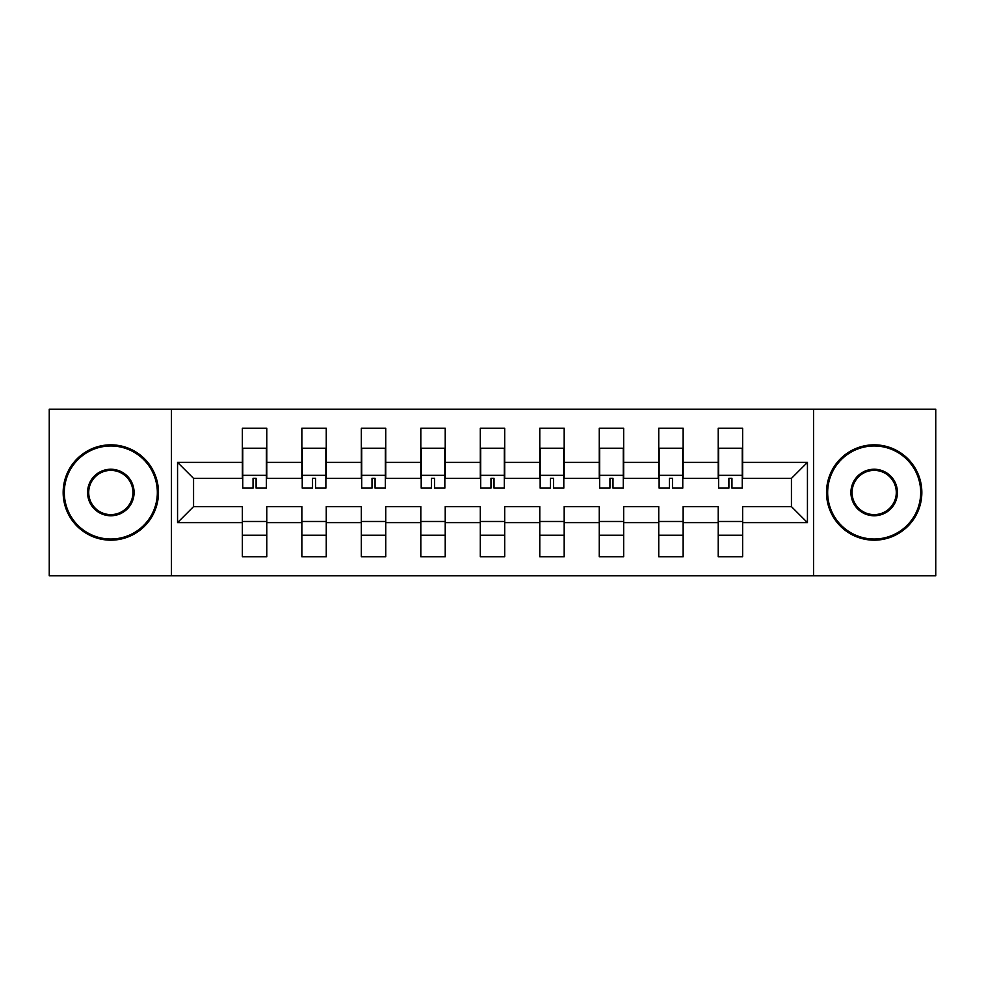 <?xml version="1.0" encoding="UTF-8"?>
<svg xmlns="http://www.w3.org/2000/svg" width="985" height="985" viewBox="0 0 985 985"><rect width="100%" height="100%" fill="white"/><g stroke="black" fill="none" stroke-linecap="round" stroke-linejoin="round"><path stroke-width="1.48" d="M813.548 409.194L49.25 409.194L49.25 575.806L935.75 575.806L935.75 409.194L813.548 409.194L813.548 575.806M742.628 522.616L742.628 506.61L791.435 506.61L807.441 522.616L742.628 522.616L742.628 556.747L718.225 556.747L718.225 522.616L683.147 522.616L683.147 556.747L658.743 556.747L658.743 522.616L623.665 522.616L623.665 556.747L599.262 556.747L599.262 522.616L564.183 522.616L564.183 556.747L539.78 556.747L539.78 522.616L504.702 522.616L504.702 556.747L480.298 556.747L480.298 522.616L445.22 522.616L445.22 556.747L420.817 556.747L420.817 522.616L385.738 522.616L385.738 556.747L361.335 556.747L361.335 522.616L326.257 522.616L326.257 556.747L301.853 556.747L301.853 522.616L266.775 522.616L266.775 556.747L242.372 556.747L242.372 522.616L177.559 522.616L177.559 462.384L242.372 462.384L242.372 428.253L266.775 428.253L266.775 462.384L301.853 462.384L301.853 428.253L326.257 428.253L326.257 462.384L361.335 462.384L361.335 428.253L385.738 428.253L385.738 462.384L420.817 462.384L420.817 428.253L445.22 428.253L445.22 462.384L480.298 462.384L480.298 428.253L504.702 428.253L504.702 462.384L539.78 462.384L539.78 428.253L564.183 428.253L564.183 462.384L599.262 462.384L599.262 428.253L623.665 428.253L623.665 462.384L658.743 462.384L658.743 428.253L683.147 428.253L683.147 462.384L718.225 462.384L718.225 428.253L742.628 428.253L742.628 462.384L807.441 462.384L807.441 522.616M171.452 575.806L171.452 409.194M718.225 462.384L718.225 478.39L683.147 478.39L683.147 462.384M683.147 522.616L683.147 506.61L718.225 506.61L718.225 522.616M658.743 462.384L658.743 478.39L623.665 478.39L623.665 462.384M623.665 522.616L623.665 506.61L658.743 506.61L658.743 522.616M599.262 462.384L599.262 478.39L564.183 478.39L564.183 462.384M564.183 522.616L564.183 506.61L599.262 506.61L599.262 522.616M539.78 462.384L539.78 478.39L504.702 478.39L504.702 462.384M504.702 522.616L504.702 506.61L539.78 506.61L539.78 522.616M480.298 462.384L480.298 478.39L445.22 478.39L445.22 462.384M445.22 522.616L445.22 506.61L480.298 506.61L480.298 522.616M420.817 462.384L420.817 478.39L385.738 478.39L385.738 462.384M385.738 522.616L385.738 506.61L420.817 506.61L420.817 522.616M361.335 462.384L361.335 478.39L326.257 478.39L326.257 462.384M326.257 522.616L326.257 506.61L361.335 506.61L361.335 522.616M301.853 462.384L301.853 478.39L266.775 478.39L266.775 462.384M266.775 522.616L266.775 506.61L301.853 506.61L301.853 522.616M242.372 462.384L242.372 478.39L193.565 478.39L193.565 506.61L242.372 506.61L242.372 522.616M177.559 462.384L193.565 478.39M791.435 506.61L791.435 478.39L742.628 478.39L742.628 462.384M242.372 521.484L266.775 521.484M301.853 521.484L326.257 521.484M361.335 521.484L385.738 521.484M420.817 521.484L445.22 521.484M480.298 521.484L504.702 521.484M539.78 521.484L564.183 521.484M599.262 521.484L623.665 521.484M658.743 521.484L683.147 521.484M718.225 521.484L742.628 521.484M193.565 506.61L177.559 522.616M807.441 462.384L791.435 478.39M242.372 535.2L266.775 535.2M301.853 535.2L326.257 535.2M361.335 535.2L385.738 535.2M420.817 535.2L445.22 535.2M480.298 535.2L504.702 535.2M539.78 535.2L564.183 535.2M599.262 535.2L623.665 535.2M658.743 535.2L683.147 535.2M718.225 535.2L742.628 535.2M242.753 462.568L242.753 450.748M256.1 478.341L253.047 478.341L253.047 488.117L242.753 488.117L242.753 448.212L266.393 448.212L266.393 488.117L256.1 488.117L256.1 478.341M266.393 462.568L266.393 450.822M110.825 445.983A46.517 46.517 0 0 0 64.308 492.5A46.517 46.517 0 0 0 110.825 539.017A46.517 46.517 0 0 0 157.341 492.5A46.517 46.517 0 0 0 110.825 445.983M110.825 540.162A47.662 47.662 0 0 1 63.163 492.5A47.662 47.662 0 0 1 110.825 444.838A47.662 47.662 0 0 1 158.487 492.5A47.662 47.662 0 0 1 110.825 540.162M110.825 469.242A23.258 23.258 0 0 1 134.083 492.5A23.258 23.258 0 0 1 110.825 515.758A23.258 23.258 0 0 1 87.567 492.5A23.258 23.258 0 0 1 110.825 469.242M110.825 514.613A22.113 22.113 0 0 0 132.938 492.5A22.113 22.113 0 0 0 110.825 470.387A22.113 22.113 0 0 0 88.712 492.5A22.113 22.113 0 0 0 110.825 514.613M874.175 445.983A46.517 46.517 0 0 0 827.659 492.5A46.517 46.517 0 0 0 874.175 539.017A46.517 46.517 0 0 0 920.692 492.5A46.517 46.517 0 0 0 874.175 445.983M874.175 540.162A47.662 47.662 0 0 1 826.513 492.5A47.662 47.662 0 0 1 874.175 444.838A47.662 47.662 0 0 1 921.837 492.5A47.662 47.662 0 0 1 874.175 540.162M874.175 469.242A23.258 23.258 0 0 1 897.433 492.5A23.258 23.258 0 0 1 874.175 515.758A23.258 23.258 0 0 1 850.917 492.5A23.258 23.258 0 0 1 874.175 469.242M874.175 514.613A22.113 22.113 0 0 0 896.288 492.5A22.113 22.113 0 0 0 874.175 470.387A22.113 22.113 0 0 0 852.062 492.5A22.113 22.113 0 0 0 874.175 514.613M302.235 462.568L302.235 450.748M315.582 478.341L312.528 478.341L312.528 488.117L302.235 488.117L302.235 448.212L325.875 448.212L325.875 488.117L315.582 488.117L315.582 478.341M325.875 462.568L325.875 450.822M361.717 462.568L361.717 450.748M375.063 478.341L372.01 478.341L372.01 488.117L361.717 488.117L361.717 448.212L385.357 448.212L385.357 488.117L375.063 488.117L375.063 478.341M385.357 462.568L385.357 450.822M421.198 462.568L421.198 450.748M434.545 478.341L431.492 478.341L431.492 488.117L421.198 488.117L421.198 448.212L444.838 448.212L444.838 488.117L434.545 488.117L434.545 478.341M444.838 462.568L444.838 450.822M480.68 462.568L480.68 450.748M494.027 478.341L490.973 478.341L490.973 488.117L480.68 488.117L480.68 448.212L504.32 448.212L504.32 488.117L494.027 488.117L494.027 478.341M504.32 462.568L504.32 450.822M540.162 462.568L540.162 450.748M553.508 478.341L550.455 478.341L550.455 488.117L540.162 488.117L540.162 448.212L563.802 448.212L563.802 488.117L553.508 488.117L553.508 478.341M563.802 462.568L563.802 450.822M599.643 462.568L599.643 450.748M612.99 478.341L609.937 478.341L609.937 488.117L599.643 488.117L599.643 448.212L623.283 448.212L623.283 488.117L612.99 488.117L612.99 478.341M623.283 462.568L623.283 450.822M659.125 462.568L659.125 450.748M672.472 478.341L669.418 478.341L669.418 488.117L659.125 488.117L659.125 448.212L682.765 448.212L682.765 488.117L672.472 488.117L672.472 478.341M682.765 462.568L682.765 450.822M718.607 462.568L718.607 450.748M731.953 478.341L728.9 478.341L728.9 488.117L718.607 488.117L718.607 448.212L742.247 448.212L742.247 488.117L731.953 488.117L731.953 478.341M742.247 462.568L742.247 450.822M242.753 475.336L266.393 475.336M302.235 475.336L325.875 475.336M361.717 475.336L385.357 475.336M421.198 475.336L444.838 475.336M480.68 475.336L504.32 475.336M540.162 475.336L563.802 475.336M599.643 475.336L623.283 475.336M659.125 475.336L682.765 475.336M718.607 475.336L742.247 475.336"/></g></svg>
